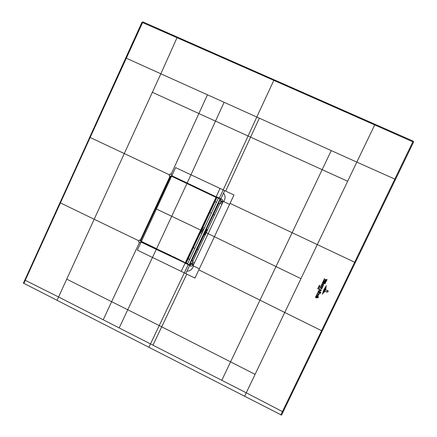 <?xml version="1.0" encoding="UTF-8"?>
<svg xmlns="http://www.w3.org/2000/svg" width="437" height="437" viewBox="0 0 437 437"><rect width="100%" height="100%" fill="white"/><g stroke="black" fill="none" stroke-linecap="round" stroke-linejoin="round"><path stroke-width="0.66" d="M413.162 141.118L374.979 124.288L374.706 124.916L273.824 80.353L256.792 117.034L356.821 162.111L317.289 244.594L355.314 262.544L413.528 142.14L413.162 141.118L413.539 142.123L374.706 124.916L356.821 162.111L394.829 179.094L413.162 141.118L274.157 79.807L273.824 80.353L177.045 37.702L160.838 73.793L125.79 57.957M322.249 330.924L281.554 415.09L338.735 296.838L322.255 330.907L321.583 330.689L282.433 411.594L283.16 411.763M23.445 283.116L281.543 415.112M57.078 300.203L58.558 296.985L25.259 280.308L60.426 202.899L94.179 219.254L58.558 296.985L103.225 319.786L111.643 301.688L127.751 309.746L119.181 327.93L103.225 319.786M274.146 79.813L177.471 37.172L177.045 37.702L141.976 22.32M374.979 124.288L142.888 21.91L90.159 137.486L124.288 153.556L94.179 219.254L139.015 240.902L139.463 239.924L140.523 240.388L141.042 241.83L141.659 241.699M181.595 180.885L171.763 175.914L216.184 196.852L171.654 175.647L169.971 176.264L169.135 175.865L169.594 174.882L124.288 153.556L160.838 73.793L207.449 94.796L171.069 174.336L172.047 174.8L171.621 175.849L170.179 176.373L140.523 240.388L140.954 240.301M300.967 278.648L284.744 312.493L259.988 300.159L292.14 232.703L317.289 244.594L300.967 278.648L208.149 233.675L194.399 262.981L192.641 261.79L192.045 263.052L193.831 264.188L194.399 262.981M139.015 240.902L138.551 241.907L140.512 242.846L140.9 242.011L140.293 240.323L169.971 176.264L170.474 176.597M181.147 180.661L172.052 176.187L171.167 176.177M188.626 184.19L182.906 181.371M188.91 184.321L187.123 183.141L190.953 174.8L175.587 167.59L171.763 175.914M188.953 184.343L218.882 198.382M199.764 189.429L188.959 184.348M216.184 196.852L220.658 198.961L213.709 195.995M169.594 174.882L170.064 173.866L171.069 174.336M225.694 191.1L233.986 194.995L229.583 204.385L223.782 201.643C225.558 198.125 225.459 195.29 223.498 193.138L224.673 190.619L225.694 191.1L259.354 118.187M199.305 268.837L194.946 278.107L185.78 273.595L186.954 271.109C189.822 271.284 192.029 269.585 193.586 266.007L199.305 268.837L229.583 204.385M338.735 296.838L355.314 262.544L338.735 296.832L338.074 296.576L321.583 330.689L284.744 312.493L246.255 392.792L152.945 345.164L161.717 326.827L127.751 309.746L156.293 249.385L185.195 263.03L140.9 242.011L156.293 249.385L156.839 248.975M167.06 253.875L169.108 254.858M175.379 257.879L174.734 257.568M176.357 258.354L182.759 261.457M183.065 261.605L182.742 261.479M155.627 208.629L140.911 240.394L141.277 241.514L187.626 263.817M189.101 264.691L185.195 263.03M152.366 246.834L150.738 246.053M148.913 347.218L184.31 272.868L137.344 250.117L141.184 241.901M171.998 176.357L171.512 176.22M181.655 180.705L181.847 181.005M205.445 191.909L206.269 192.291M222.93 201.954L223.045 201.293L221.002 201.047L220.685 201.976L222.537 202.997L222.93 201.954L220.903 201.413C221.149 200.146 220.723 199.206 219.631 198.595L219.139 198.518M220.117 198.988L220.882 200.365L220.734 201.867M219.461 198.535L220.068 198.944M205.592 230.578L205.608 231.015L207.105 230.938L220.696 201.943M221.002 201.047L220.729 198.742L219.325 198.332M223.782 201.643L223.045 201.293C222.662 199.867 222.051 199.092 221.215 198.966L220.729 198.742M222.537 202.997L208.149 233.675L206.324 232.626L192.045 263.058M186.954 271.109L189.631 265.494L189.953 265.652C190.614 266.231 191.586 266.231 192.864 265.647L193.831 264.188M189.953 265.652L191.739 263.615L189.401 264.582M185.78 273.595L184.31 272.868L188.156 264.773L189.631 265.494L190.024 265.297M192.001 263.145L190.947 264.216L189.478 264.489M193.291 265.139L191.739 263.615L192.034 263.079M205.166 235.073L204.177 234.511L197.262 249.21L196.907 249.112M205.608 231.015L204.177 234.511L203.822 234.358M201.839 233.473L200.359 232.823M194.853 248.391L193.394 247.697M202.926 227.349L204.352 228.114M206.269 229.135L207.602 229.873M218.664 203.385L205.74 230.649L207.395 230.321M214.534 215.091L213.212 214.332M211.361 213.152L209.907 212.437M198.256 249.806L197.262 249.21L191.963 260.348L191.701 260.217L192.892 260.9L191.941 260.337M192.843 261.25L191.788 263.342L189.827 264.341L191.646 260.463L192.843 261.25L192.083 262.866L192.58 261.916M199.862 189.472L201.397 190.193M204.625 191.646L205.095 191.936M205.614 191.985L205.117 191.756M218.445 203.281L220.232 199.321L218.445 203.281L219.756 203.795L220.259 202.85M207.46 230.184L205.68 230.397M221.963 204.216L220.084 203.254L206.324 232.626L205.204 231.987M204.418 233.09L205.335 234.713M204.358 233.216L205.297 234.795M191.515 263.943L193.586 266.007M170.998 255.59L156.555 248.839L185.343 262.703L186.61 262.178L216.517 198.327L216.086 197.114L171.566 176.258L215.894 197.109L216.118 198.174L201.086 230.272L155.627 208.624L170.435 176.674L171.533 176.242L215.796 197.273M216.222 197.191L216.304 198.261L201.086 230.272L155.763 208.706L170.572 176.745L171.462 176.411M186.146 262.184L201.086 230.272L186.146 262.184L185.414 262.55L216.075 197.224M156.555 248.839L141.277 241.519L140.905 240.399L170.572 176.745M186.61 262.178L185.78 262.708M141.036 240.487L141.359 241.382L156.604 248.686L186.949 183.491M220.57 202.107L220.767 200.446L220.286 199.359M219.795 203.773L220.581 202.085M214.977 201.61L216.43 202.331M191.646 260.463L189.827 264.341M189.767 264.314L191.625 260.386M189.756 259.267L188.26 258.66L189.756 259.267M187.697 263.658L185.403 262.719M188.189 258.813L189.653 259.491M220.117 198.977L218.38 198.174L220.117 198.977L220.04 199.731M218.38 198.174L187.566 263.937L189.199 264.735L189.98 263.855M189.199 264.735L220.03 198.955M191.608 260.419L220.232 199.321M328.007 291.73L328.067 290.752L328.143 291.796L326.756 292.145L325.248 291.179L326.838 291.949L328.143 291.796M325.931 289.758L327.914 290.856L327.881 291.67L326.98 291.856L327.772 291.616L327.766 291.004L325.931 289.758M324.309 292.2L325.975 288.529L324.309 292.2M326.177 287.12L323.243 293.211L324.391 289.982L326.177 287.12M322.315 294.309L323.85 289.72L326.39 285.651L323.992 289.791L322.315 294.309M321.84 288.114L320.998 288.07L321.851 288.633L321.561 289.092L320.337 287.202L320.747 287.786L322.288 287.726L321.987 288.349L321.84 288.114M320.113 287.683L315.421 297.422L320.113 287.683M325.641 281.799L325.789 281.494L325.641 281.799M318.89 287.803L318.568 287.175L318.955 288.005L318.07 287.573L318.89 287.803M318.42 288.633L317.623 288.775L318.103 288.349L317.672 288.649L318.447 288.486L318.518 288.895L318.131 288.999L318.42 288.633M319.108 285.64L319.136 285.356L319.873 285.661L319.9 286.022L319.108 285.64M319.616 286.683L319.354 287.12L318.66 286.29L319.278 286.962L319.42 286.454L319.616 286.683M324.511 278.544L320.627 286.825L324.511 278.544M322.664 287.011L321.763 287.278L321.419 286.41L321.894 287.011L322.664 287.011M321.485 286.268L322.686 286.262L322.73 286.874L321.485 286.268M318.688 292.326L318.693 292.703L319.737 292.582L319.917 293.265L320.627 293.014L319.802 293.571L319.54 293.003L318.568 293.014L318.688 292.326M319.026 292.047L318.671 292.145L319.037 291.419L320.944 292.342L320.698 292.856L319.026 292.047M318.999 294.625L318.098 294.899L317.748 294.019L318.229 294.631L318.999 294.625M317.814 293.888L319.048 293.948L319.065 294.489L317.814 293.888M324.696 279.565L327.105 279.554L326.701 280.385L326.455 280.024L325.03 279.915L326.461 280.887L326.16 281.515L324.696 279.565M325.598 282.329L325.549 282.843L323.538 282.078L323.822 281.477L325.598 282.329M325.183 283.187L325.133 283.7L323.123 282.93L323.413 282.335L325.183 283.187M322.315 285.142L322.014 285.23L322.315 284.618L323.391 285.17L323.189 285.984L322.315 285.142M317.082 295.669L317.005 296.018C317.076 295.101 317.502 294.959 318.283 295.587L317.759 296.483L318.18 295.844L317.082 295.669M316.858 297.887L316.022 297.684L316.306 297.094L317.459 297.537L317.437 297.144L316.421 296.854L316.71 296.253L318.486 297.144L318.426 297.624L317.524 297.187L317.524 297.69L316.858 297.887M324.249 281.122L323.964 281.188L324.254 280.581L325.341 281.122L325.281 281.619L324.249 281.122M323.194 284.716L323.795 284.066L322.724 283.957L322.757 284.509L322.653 283.826L323.872 283.755L323.194 284.716M319.96 290.381L319.578 290.889L319.813 290.173L320.692 290.031L319.808 290.037L319.846 289.665L320.654 289.6L321.392 290.561L320.042 290.365L320.583 290.638L320.37 291.086L319.96 290.381M177.449 37.167L142.888 21.91L141.965 22.265L89.7 137.256L90.159 137.486L60.426 202.899L59.995 202.615L24.904 279.915M338.074 296.576L394.829 179.094L395.48 179.47L413.533 142.129M244.66 396.119L246.255 392.792L282.433 411.594L280.816 414.942M152.945 345.164L119.181 327.93M23.396 283.149L24.849 279.948L25.259 280.308L23.806 283.509M89.732 137.267L60.038 202.604M152.36 92.294L248.085 136.005L256.792 117.034L224.105 102.302L190.953 174.8L220.035 188.44L216.255 196.628L219.396 198.108L223.181 189.92L220.035 188.44M207.449 94.796L224.105 102.302M347.65 181.246L248.085 136.005L223.181 189.92L224.673 190.619M331.257 150.59L292.14 232.697L230.064 203.363M255.082 374.372L230.578 361.863L259.988 300.159L198.83 269.848M221.788 380.305L230.578 361.863L161.717 326.827L186.785 274.086M66.73 279.15L111.643 301.688L139.54 242.382M187.38 183.409L182.868 181.284M188.828 184.097L182.999 181.415M181.213 271.35L185.059 263.26L188.298 264.543M213.464 195.874L206.991 192.821M220.783 199.026L223.498 193.138M191.996 263.03L191.745 263.538M220.871 201.424L220.636 201.949M202.331 228.611L203.762 229.37M202.178 228.939L203.637 229.638M201.741 229.878L203.194 230.578M205.155 231.517L206.493 232.266M220.084 203.254L220.685 201.976M204.734 232.888L205.543 234.27L192.641 261.79M204.816 232.238L206.155 232.981M202.375 232.337L200.894 231.681M202.861 231.299L201.402 230.599M202.462 232.145L201.004 231.446M201.692 190.341L201.386 190.483M204.123 191.482L203.822 191.63M171.812 176.286L171.435 176.401M171.599 176.275L141.348 241.552M216.118 198.174L216.517 198.327M185.206 262.648L173.413 256.754M184.594 182.12L187.025 183.267L184.234 182.125M220.155 203.09L219.811 203.724M216.583 198.13L216.916 197.415M192.668 261.719L192.946 261.129M186.506 262.353L186.233 262.937M188.5 258.928L188.871 258.83M355.314 262.544L395.48 179.47M170.43 176.674L171.719 176.253M170.949 255.743L173.363 256.907M140.905 240.399L155.627 208.624"/></g></svg>
